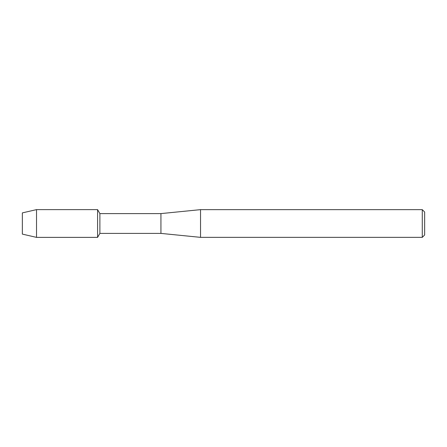 <?xml version="1.0" encoding="UTF-8"?>
<svg xmlns="http://www.w3.org/2000/svg" width="447" height="447" viewBox="0 0 447 447"><rect width="100%" height="100%" fill="white"/><g stroke="black" fill="none" stroke-linecap="round" stroke-linejoin="round"><path stroke-width="0.67" d="M22.35 234.111L22.35 212.889L36.525 209.621L97.586 209.621L99.882 213.599L160.937 213.599L200.535 209.643L422.275 209.643L424.65 212.018L424.65 234.982L422.275 237.357L200.535 237.357L160.937 233.401L99.882 233.401L97.586 237.379L97.586 209.621L97.586 237.379L36.525 237.379L22.35 234.111L22.35 212.889M99.882 233.401L99.882 213.599M160.937 233.401L160.937 213.599M200.535 237.357L200.535 209.643M422.275 237.357L422.275 209.643M36.525 237.379L36.525 209.621"/></g></svg>
